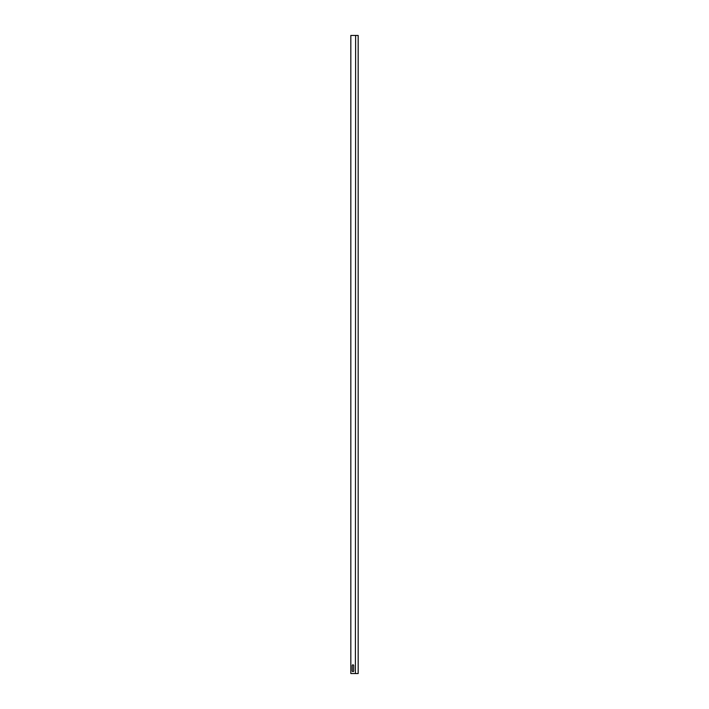 <?xml version="1.0" encoding="UTF-8"?>
<svg xmlns="http://www.w3.org/2000/svg" width="709" height="709" viewBox="0 0 709 709"><rect width="100%" height="100%" fill="white"/><g stroke="black" fill="none" stroke-linecap="round" stroke-linejoin="round"><path stroke-width="1.06" d="M352.958 671.636A0.744 0.744 0 0 0 353.702 670.891L353.702 665.574A0.744 0.744 0 0 0 352.958 664.829A0.744 0.744 0 0 0 352.213 665.574L352.213 670.891A0.744 0.744 0 0 0 352.958 671.636M355.404 673.55L355.617 35.45L350.831 35.45L350.831 673.55L355.404 673.55M355.617 35.45L358.169 35.45L358.169 673.55L355.617 673.55"/></g></svg>
